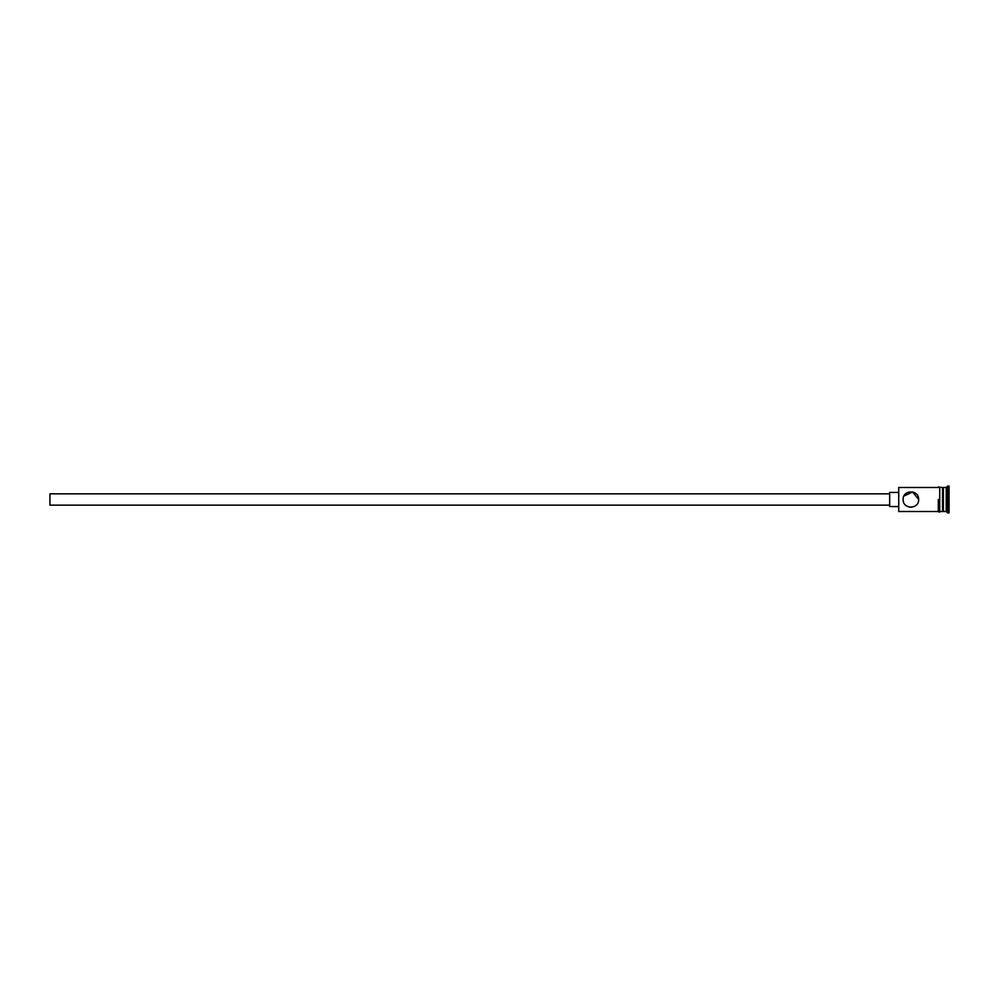 <?xml version="1.0" encoding="UTF-8"?>
<svg xmlns="http://www.w3.org/2000/svg" width="999" height="999" viewBox="0 0 999 999"><rect width="100%" height="100%" fill="white"/><g stroke="black" fill="none" stroke-linecap="round" stroke-linejoin="round"><path stroke-width="1.5" d="M898.725 511.513L898.725 487.487L898.725 511.513L938.311 511.513M889.672 505.157L49.95 505.157L49.95 493.843L889.672 493.843M898.163 506.568L889.672 506.568L889.672 492.432L898.163 492.432M918.655 499.5C919.117 489.46 902.646 489.448 903.108 499.5C902.621 509.54 919.117 509.552 918.655 499.5L912.611 491.92L903.87 496.128M942.544 488.336L943.393 487.487L943.393 511.513L946.228 511.513L947.639 512.924L949.05 512.924L949.05 486.076L947.639 486.076L947.639 512.924M943.393 487.487L946.228 487.487L946.228 511.513M912.062 507.18L909.365 507.13M903.571 502.147L903.321 501.298M939.722 487.487L939.722 511.513L942.544 511.513L942.544 487.487L939.722 487.337L939.722 511.513M939.722 511.663C939.872 512.3 939.397 512.3 938.311 511.663L938.311 499.5M942.544 510.664L943.393 511.513M939.722 487.337C938.623 486.713 938.161 486.713 938.311 487.337M898.725 487.487L938.311 487.487M946.228 487.487L947.639 486.076"/></g></svg>
